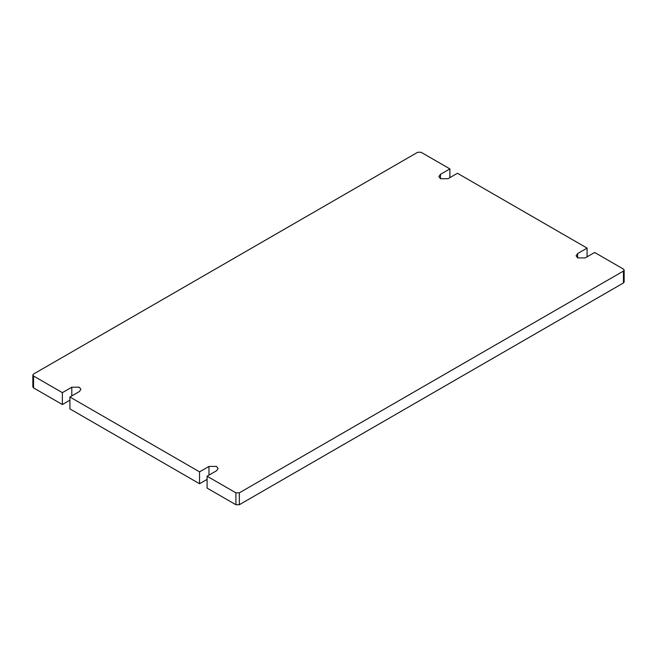 <?xml version="1.0" encoding="UTF-8"?>
<svg xmlns="http://www.w3.org/2000/svg" width="657" height="657" viewBox="0 0 657 657"><rect width="100%" height="100%" fill="white"/><g stroke="black" fill="none" stroke-linecap="round" stroke-linejoin="round"><path stroke-width="0.99" d="M440.477 178.712L440.477 174.351L438.909 176.536L440.477 178.712L448.017 178.712L457.453 173.267L587.087 248.108L577.659 253.553L576.09 255.737L577.659 257.914L585.198 257.914L594.634 252.469L623.444 269.099L624.15 270.093L623.444 271.078L623.444 282.962L624.15 281.968L624.15 270.093M623.444 282.962L239.329 504.724L239.329 492.84L235.904 492.84L235.904 504.724L239.329 504.724M235.904 504.724L207.095 488.094L207.095 476.21L235.904 492.84M207.095 479.38L199.547 483.733L69.913 408.892L69.913 397.009L199.547 471.857L208.983 466.413L216.523 466.413L218.091 468.589L216.523 470.765L207.095 476.21M69.913 400.179L62.366 404.531L33.556 387.901L33.556 376.018L32.85 375.032L33.556 374.038L417.671 152.276L421.096 152.276L449.905 168.906L449.905 177.62M32.85 375.032L32.85 386.907L33.556 387.901M440.477 174.351L449.905 168.906M33.556 376.018L62.366 392.656L71.802 387.211L79.341 387.211L80.91 389.387L79.341 391.564L69.913 397.009M239.329 492.84L623.444 271.078M62.366 404.531L62.366 392.656M199.547 483.733L199.547 471.857M587.087 248.108L587.087 256.821M71.802 395.916L71.802 387.211M208.983 466.413L208.983 475.118M577.659 253.553L577.659 257.914"/></g></svg>
